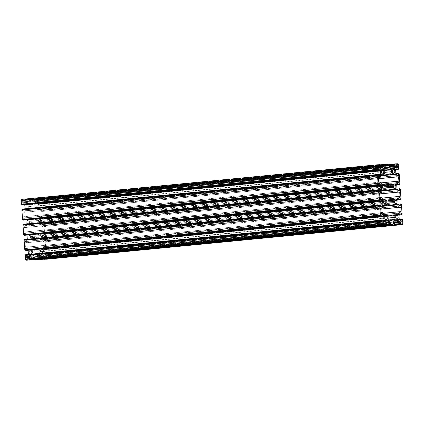 <?xml version="1.0" encoding="UTF-8"?>
<svg xmlns="http://www.w3.org/2000/svg" width="424" height="424" viewBox="0 0 424 424"><rect width="100%" height="100%" fill="white"/><g stroke="black" fill="none" stroke-linecap="round" stroke-linejoin="round"><path stroke-width="0.32" stroke-dasharray="2.12 1.59" d="M40.079 251.904A1.728 1.23 84.4 0 0 41.478 253.563A1.728 1.23 84.4 0 0 42.543 251.782A1.728 1.23 84.4 0 0 41.144 250.118A1.728 1.23 84.4 0 0 40.079 251.904M30.56 237.106A1.728 1.23 -95.6 0 1 29.5 238.892A1.728 1.23 -95.6 0 1 28.101 237.233A1.728 1.23 -95.6 0 1 29.166 235.447A1.728 1.23 -95.6 0 1 30.56 237.106M26.982 222.012A1.728 1.23 84.4 0 0 28.381 223.671A1.728 1.23 84.4 0 0 29.447 221.89A1.728 1.23 84.4 0 0 28.048 220.231A1.728 1.23 84.4 0 0 26.982 222.012M39.188 206.122A1.728 1.23 -95.6 0 1 38.123 207.903A1.728 1.23 -95.6 0 1 36.724 206.244A1.728 1.23 -95.6 0 1 37.789 204.463A1.728 1.23 -95.6 0 1 39.188 206.122M40.306 221.339A1.728 1.23 -95.6 0 1 39.241 223.125A1.728 1.23 -95.6 0 1 37.842 221.466A1.728 1.23 -95.6 0 1 38.907 219.68A1.728 1.23 -95.6 0 1 40.306 221.339M25.864 206.79A1.728 1.23 84.4 0 0 27.263 208.454A1.728 1.23 84.4 0 0 28.329 206.668A1.728 1.23 84.4 0 0 26.929 205.009A1.728 1.23 84.4 0 0 25.864 206.79M38.96 236.682A1.728 1.23 84.4 0 0 40.36 238.346A1.728 1.23 84.4 0 0 41.425 236.56A1.728 1.23 84.4 0 0 40.026 234.901A1.728 1.23 84.4 0 0 38.96 236.682M31.678 252.328A1.728 1.23 -95.6 0 1 30.618 254.109A1.728 1.23 -95.6 0 1 29.219 252.45A1.728 1.23 -95.6 0 1 30.284 250.669A1.728 1.23 -95.6 0 1 31.678 252.328M399.731 206.053L44.138 240.625L45.193 240.419L45.156 238.458L45.829 239.141L46.534 248.777L46.121 249.513L45.718 247.574L44.642 247.473L400.235 212.901M44.642 247.473L43.328 249.603L398.92 215.032M43.328 249.603L43.64 253.865L399.233 219.293M46.455 259.218A1.272 0.906 -95.6 0 0 47.207 257.909L46.947 254.358L46.274 253.679L46.216 255.794L400.85 221.27M45.257 255.842L43.64 253.865M46.216 255.794L401.809 221.222L46.216 255.794M43.736 259.175L43.29 258.513L44.674 258.29L44.674 256.79L394.309 222.796M44.674 256.79L43.052 254.808L395.513 220.544M43.052 254.808L395.608 220.39M39.883 259.552L40.322 258.667L38.918 258.582L38.695 257.092L394.294 222.521M38.695 257.092L40.015 254.962M32.876 259.727L32.431 259.064L33.814 258.841L33.809 257.336L383.45 223.342M33.809 257.336L32.192 255.354L384.653 221.089M29.023 260.098L29.463 259.212L28.053 259.128L27.836 257.638L29.15 255.508L384.748 220.936M29.15 255.508L32.192 255.354M27.836 257.638L383.429 223.066M29.192 259.583L384.785 225.012L29.192 259.583M25.641 254.718L26.039 256.658L27.12 256.759L382.713 222.187M27.12 256.759L28.434 254.628L381.499 220.305L25.906 254.861M25.488 250.552L25.541 248.438L381.065 213.913M26.505 248.39L28.064 250.303M25.541 248.438L381.128 213.866L25.541 248.438M24.523 239.502L24.921 241.442L26.002 241.537L381.595 206.965M26.002 241.537L27.316 239.412L380.386 205.084M24.369 235.331L24.422 233.216L379.946 198.697M25.387 233.168L26.951 235.082M24.422 233.216L380.015 198.644L24.422 233.216M23.405 224.28L23.802 226.22L24.884 226.321L380.476 191.749M24.884 226.321L26.198 224.19L379.268 189.862M23.251 220.114L23.304 217.994L378.828 183.475M24.269 217.947L25.832 219.86M22.287 209.059L22.684 211.004L23.765 211.099L379.358 176.527M23.765 211.099L25.08 208.968L378.15 174.646L22.552 209.202M22.138 204.893L22.186 202.778L377.71 168.259M23.15 202.73L24.714 204.644M22.186 202.778L377.779 168.206L22.186 202.778M22.011 199.349L24.544 199.222L25.101 199.858L25.021 200.218L23.728 200.282L23.733 201.782L379.326 167.21M23.733 201.782L25.35 203.764L380.948 169.192M25.35 203.764L383.985 169.038M390.191 166.664L34.598 201.236L34.593 199.736L35.976 199.513L35.409 198.676L28.525 199.02L28.085 199.911L29.489 199.99L29.706 201.48L379.538 167.469M29.706 201.48L28.392 203.61M383.948 164.968L28.35 199.54L383.943 164.968M34.598 201.236L36.215 203.218L391.808 168.646M396.88 167.242L41.287 201.813L42.368 201.914L42.766 203.854L43.184 203.117L42.919 199.566A1.272 0.906 84.4 0 0 41.923 198.347L39.384 198.474L38.929 199.158L39.066 199.508L40.471 199.587L40.572 200.934L39.252 203.064L394.85 168.492M39.252 203.064L36.215 203.218M40.572 200.934L390.403 166.923M39.215 198.989L394.802 164.417L39.215 198.989M41.287 201.813L39.973 203.944L395.566 169.372M397.998 182.463L42.405 217.035L43.486 217.13L43.884 219.07L44.303 218.339L43.593 208.698L42.919 208.02L42.962 209.981L41.902 210.187L40.285 208.205L395.878 173.633M40.285 208.205L39.973 203.944M41.902 210.187L397.495 175.61M42.405 217.035L41.091 219.16L396.684 184.588L43.619 218.932M399.116 197.679L43.524 232.251L44.605 232.352L44.997 234.292L45.416 233.56L44.711 223.92L44.038 223.241L44.075 225.197L43.02 225.404L41.404 223.422L396.996 188.85M41.404 223.422L41.091 219.16M43.02 225.404L398.613 190.832M43.985 225.356L399.572 190.784L43.985 225.356M43.524 232.251L42.209 234.382L397.802 199.81M42.209 234.382L42.522 238.643L398.115 204.071M44.138 240.625L42.522 238.643M46.295 248.941L401.878 214.369L46.29 248.941M398.931 215.212L45.972 249.519M397.06 199.084L39.978 233.73A2.899 2.067 84.4 0 0 39.909 233.735A2.899 2.067 84.4 0 0 38.128 236.168L31.318 236.507A2.899 2.067 -95.6 0 0 29.118 234.276L383.227 199.778M31.318 236.507L386.911 201.935M38.128 236.168L393.721 201.596M41.467 233.656L43.073 231.054L381.865 198.114M43.073 231.054L400.023 196.413M44.43 230.985L44.107 226.57L379.639 193.948M44.107 226.57L379.634 193.885M42.75 226.639L40.773 224.222L382.109 191.033M40.773 224.222L39.289 224.296A2.899 2.067 -95.6 0 1 37.089 222.065L385.84 188.155M37.089 222.065L30.279 222.404L385.872 187.832M27.634 234.355L25.657 231.933L24.301 232.002L23.977 227.587L25.334 227.518L26.94 224.916L28.424 224.842A2.899 2.067 84.4 0 0 28.493 224.837A2.899 2.067 84.4 0 0 30.279 222.404M26.94 224.916L382.533 190.344M25.334 227.518L379.575 193.079M23.977 227.587L379.57 193.015M24.301 232.002L379.893 197.43M25.657 231.933L381.25 197.361M41.08 200.451L41.027 199.741A0.609 0.435 84.4 0 1 41.414 199.11L41.923 199.084A0.609 0.435 -95.6 0 1 42.4 199.672L42.453 200.382A0.609 0.435 -95.6 0 1 42.066 201.013L41.557 201.04A0.609 0.435 -95.6 0 1 41.08 200.451L396.673 165.879M386.015 165.471L30.422 200.043L30.565 202.02L29.007 204.543L29.161 206.626A2.899 2.067 -95.6 0 1 27.375 209.615A2.899 2.067 -95.6 0 1 27.311 209.62L381.415 175.123M29.007 204.543L384.6 169.971M25.822 209.7L24.216 212.297L378.457 177.857M24.216 212.297L378.452 177.794M22.859 212.366L23.182 216.781L378.775 182.209M23.182 216.781L380.132 182.14M24.539 216.712L26.516 219.134L382.109 184.562M26.516 219.134L28 219.06A2.899 2.067 -95.6 0 1 30.199 221.291L385.792 186.719M30.422 200.043L33.676 199.879L33.825 201.856L35.738 204.204L35.892 206.287A2.899 2.067 84.4 0 0 38.171 209.074L39.655 209L41.632 211.422L42.988 211.353L43.312 215.768L41.955 215.832L40.349 218.434L38.865 218.508A2.899 2.067 84.4 0 0 38.796 218.514A2.899 2.067 84.4 0 0 37.01 220.946L392.603 186.374M37.01 220.946L30.199 221.291M40.349 218.434L395.942 183.862M41.955 215.832L380.747 182.898M43.312 215.768L398.904 181.196M42.988 211.353L378.521 178.732M41.632 211.422L378.515 178.668M39.655 209L380.991 175.812M35.738 204.204L384.626 170.284M33.825 201.856L386.057 167.613M33.676 199.879L386.026 165.625M30.565 202.02L386.158 167.448M23.161 201.352L23.108 200.642A0.609 0.435 -95.6 0 0 22.626 200.054L22.122 200.08A0.609 0.435 84.4 0 0 21.73 200.711L21.783 201.421A0.609 0.435 84.4 0 0 22.26 202.01L22.769 201.983A0.609 0.435 84.4 0 0 23.161 201.352L377.381 166.913M27.327 258.121L27.38 258.831A0.609 0.435 84.4 0 1 26.988 259.462L26.484 259.488A0.609 0.435 -95.6 0 1 26.002 258.9L25.954 258.19A0.609 0.435 -95.6 0 1 26.341 257.559L26.85 257.538A0.609 0.435 -95.6 0 1 27.327 258.121L381.552 223.681M390.324 224.121L34.726 258.693L34.583 256.716L32.664 254.368L32.51 252.285A2.899 2.067 84.4 0 0 30.236 249.498L28.753 249.572L26.776 247.15L25.419 247.219L25.096 242.804L26.452 242.74L28.058 240.138L29.542 240.064A2.899 2.067 84.4 0 0 29.611 240.058A2.899 2.067 84.4 0 0 31.397 237.626L386.99 203.054M28.058 240.138L383.651 205.566M26.452 242.74L380.694 208.295M25.096 242.804L380.688 208.232M25.419 247.219L381.012 212.647M26.776 247.15L382.369 212.578M28.753 249.572L384.345 215M32.664 254.368L388.262 219.796M34.583 256.716L390.175 222.144M34.726 258.693L393.578 223.957M37.985 258.529L37.842 256.552L390.186 222.293M37.842 256.552L39.4 254.029L388.501 220.088M39.4 254.029L39.246 251.946A2.899 2.067 -95.6 0 1 41.027 248.957A2.899 2.067 -95.6 0 1 41.096 248.952L398.178 214.3M42.585 248.877L44.191 246.275L382.983 213.336M44.191 246.275L401.141 211.634M45.548 246.206L45.225 241.791L380.757 209.17M45.225 241.791L380.752 209.106M43.868 241.86L41.891 239.438L383.227 206.255M41.891 239.438L40.407 239.512A2.899 2.067 -95.6 0 1 38.208 237.281L386.958 203.377M38.208 237.281L31.397 237.626M45.718 247.574L400.102 213.118M45.85 249.37L398.92 215.048M45.601 247.425L400.203 212.949M46.311 255.64L400.77 221.174M46.179 253.838L399.397 219.494M46.28 253.679L399.286 219.356L46.274 253.679M46.423 253.674L402.016 219.102M46.545 253.817L402.138 219.245M46.56 254.071L402.153 219.5M46.682 254.22L402.275 219.648M46.825 254.209L402.418 219.637M46.947 254.358L402.54 219.786M47.207 257.909L402.8 223.337M43.725 259L395.566 224.794M43.603 258.857L395.555 224.635L43.423 258.863M43.306 258.719L395.873 224.439M43.29 258.513L395.926 224.227M395.915 224.084L40.322 258.667M400.272 223.718L44.674 258.29L400.267 223.718M44.769 258.137L395.884 223.999M38.796 258.433L394.389 223.861M38.918 258.582L394.511 224.01M40.2 258.518L395.793 223.946M40.338 258.868L395.931 224.296M40.238 259.027L395.613 224.471L40.243 259.022M40.057 259.032L395.645 224.46L40.052 259.032M39.962 259.191L395.555 224.619M39.973 259.393L395.571 224.821M32.865 259.552L384.706 225.34M32.743 259.403L384.695 225.186M32.563 259.414L384.695 225.176L29.097 259.737M32.441 259.265L385.013 224.985M32.431 259.064L385.066 224.778M385.056 224.63L29.463 259.212M33.814 258.841L389.407 224.269L33.814 258.841M33.909 258.682L385.024 224.545M27.936 258.985L383.529 224.413M28.053 259.128L383.651 224.556M29.341 259.064L384.934 224.492M29.473 259.414L385.072 224.842M29.378 259.573L384.754 225.022L29.383 259.573M29.113 259.944L384.706 225.372M25.466 255.29L381.059 220.713L25.472 255.29M25.785 254.713L381.383 220.141M26.039 256.658L381.632 222.086M26.161 256.806L381.754 222.234M25.445 248.591L381.038 214.019M25.578 250.393L381.171 215.821M379.946 205.497L24.354 240.069L379.941 205.497M24.671 239.491L380.264 204.919M24.788 239.639L380.381 205.068M24.921 241.442L380.514 206.87M25.043 241.585L380.635 207.013M24.327 233.375L379.925 198.803M24.46 235.177L380.058 200.6M23.23 224.847L378.823 190.275L23.235 224.847M23.553 224.275L379.146 189.703M23.67 224.418L379.263 189.846M23.802 226.22L379.395 191.648M23.924 226.368L379.517 191.796M23.309 217.994L378.897 183.422L23.304 217.994M23.209 218.153L378.807 183.581M23.341 219.955L378.939 185.383M22.112 209.631L377.704 175.059L22.117 209.631M22.435 209.053L378.028 174.481M22.684 211.004L378.282 176.426M22.806 211.147L378.399 176.575M22.096 202.937L377.689 168.36M22.228 204.734L377.821 170.162M24.544 199.222L380.143 164.65M24.666 199.37L380.259 164.793M24.682 199.572L380.275 165M24.799 199.72L380.397 165.143M24.984 199.709L380.577 165.137M25.101 199.858L380.694 165.275M25.117 200.059L380.71 165.487M25.021 200.218L379.241 165.779L25.021 200.218M23.733 200.282L379.321 165.71L23.728 200.282M23.638 200.441L379.231 165.864M29.611 200.139L379.252 166.144M29.489 199.99L379.241 165.985M28.207 200.054L379.236 165.927M28.085 199.911L380.651 165.63M28.069 199.704L380.704 165.418M28.445 199.381L380.609 165.143M28.429 199.179L380.275 164.973M28.53 199.02L380.264 164.825L28.525 199.02M35.409 198.676L391.002 164.104M35.526 198.819L391.119 164.247M35.542 199.026L391.135 164.448M35.664 199.169L391.257 164.597M35.844 199.163L391.437 164.586M35.96 199.307L391.553 164.724M35.976 199.513L391.569 164.936M35.881 199.667L390.106 165.228L35.881 199.667M390.186 165.159L34.593 199.736L390.181 165.164M34.498 199.889L390.091 165.318M40.471 199.587L390.112 165.599M40.349 199.444L390.101 165.44M39.066 199.508L390.096 165.381M38.944 199.359L391.511 165.084M38.929 199.158L391.564 164.872M39.305 198.835L391.474 164.597M39.294 198.628L391.135 164.422M39.39 198.474L391.124 164.274L39.384 198.474M41.923 198.347L397.516 163.775M42.919 199.566L398.518 164.994M43.184 203.117L398.777 168.545M43.084 203.276L398.502 168.72L43.089 203.276M398.528 168.71L42.935 203.287L398.528 168.715M42.845 203.441L398.438 168.869M42.861 203.695L398.454 169.123M395.581 169.552L42.617 203.859M42.501 203.716L395.566 169.388M42.368 201.914L396.747 167.459M42.246 201.766L396.853 167.289M42.861 210.134L398.454 175.562L42.866 210.134M42.962 209.981L397.421 175.515M42.829 208.179L396.048 173.835M42.925 208.02L395.937 173.697L42.919 208.02M43.068 208.014L398.666 173.442M43.19 208.157L398.783 173.586M43.206 208.412L398.804 173.84M43.328 208.56L398.92 173.988M43.471 208.555L399.069 173.983M43.593 208.698L399.185 174.126M44.303 218.339L399.896 183.767M44.202 218.498L399.615 183.942L44.207 218.498M44.059 218.503L399.647 183.931L44.054 218.503M43.958 218.662L399.556 184.09M43.979 218.917L399.572 184.345M396.7 184.769L43.736 219.081M43.486 217.13L397.866 182.68M43.365 216.987L397.972 182.511M44.075 225.197L398.539 190.736M43.942 223.4L397.166 189.056M44.043 223.241L397.055 188.918L44.038 223.241M44.186 223.231L399.779 188.659M44.308 223.379L399.901 188.807M44.324 223.633L399.922 189.062M44.446 223.782L400.039 189.21M44.589 223.771L400.182 189.199M44.711 223.92L400.304 189.348M45.416 233.56L401.014 198.989M45.32 233.714L400.733 199.163L45.326 233.714M45.177 233.725L400.765 199.153L45.172 233.725M45.077 233.878L400.675 199.307M45.098 234.133L400.691 199.561M397.813 199.99L44.854 234.297M44.737 234.154L397.802 199.826M44.605 232.352L398.984 197.897M44.483 232.204L399.09 197.727M400.696 206.006L45.103 240.578L400.691 206.006M45.193 240.419L399.652 205.958M45.061 238.617L398.284 204.278M45.161 238.458L398.168 204.14L45.156 238.458M45.304 238.452L400.897 203.88M45.426 238.601L401.019 204.029M45.442 238.855L401.035 204.278M45.564 238.998L401.157 204.426M45.707 238.993L401.3 204.421M45.829 239.141L401.422 204.564M46.534 248.777L402.127 214.205M46.439 248.936L401.851 214.38L46.444 248.936M46.195 249.1L401.788 214.528M46.216 249.354L401.809 214.782M29.118 234.276L384.711 199.704M39.978 233.73L385.856 200.102L39.909 233.735M39.289 224.296L382.151 190.959M28.424 224.842L382.49 190.418M42.4 199.672L396.626 165.233M41.923 199.084L396.88 164.576M41.414 199.11L396.981 164.538M41.027 199.741L396.62 165.169M41.557 201.04L397.15 166.462M42.066 201.013L397.659 166.441M42.453 200.382L396.679 165.943M29.161 206.626L384.754 172.054M27.311 209.62L381.372 175.197L27.375 209.615M28 219.06L383.593 184.488M38.865 218.508L384.738 184.885L38.796 218.514M38.171 209.074L381.038 175.737M35.892 206.287L384.764 172.367M22.769 201.983L378.362 167.411L22.785 201.983M22.26 202.01L377.858 167.438M23.108 200.642L377.328 166.203M22.626 200.054L377.583 165.546M22.122 200.08L377.683 165.514M21.73 200.711L377.323 166.139M21.783 201.421L377.376 166.849M26.85 257.538L381.801 223.024M26.341 257.559L381.907 222.992L26.325 257.564M25.954 258.19L381.547 223.618M26.002 258.9L381.6 224.328M26.484 259.488L382.077 224.916M26.988 259.462L382.586 224.89M27.38 258.831L381.605 224.391M29.542 240.064L383.603 205.64L29.611 240.058M30.236 249.498L385.829 214.926M32.51 252.285L388.108 217.713M39.246 251.946L388.13 218.026M41.096 248.952L386.974 215.323L41.027 248.957M40.407 239.512L383.269 206.181M41.478 253.563L397.071 218.991M29.5 238.892L385.093 204.32M28.381 223.671L383.974 189.099M38.123 207.903L393.716 173.331M39.241 223.125L394.834 188.553M27.263 208.454L382.856 173.882M40.36 238.346L395.952 203.769M30.618 254.109L386.211 219.537M28.493 224.837L382.485 190.418M41.404 199.11L396.996 164.538M42.077 201.008L397.675 166.436M22.106 200.08L377.699 165.508M27.004 259.462L382.596 224.89M30.284 250.669L385.877 216.097M40.026 234.901L395.619 200.329M26.929 205.009L382.522 170.437M38.907 219.68L394.5 185.108M37.789 204.463L393.382 169.892M28.048 220.231L383.641 185.654M29.166 235.447L384.759 200.875M41.144 250.118L396.737 215.546"/><path stroke-width="0.64" d="M395.671 217.332A1.728 1.23 84.4 0 0 397.071 218.991A1.728 1.23 84.4 0 0 398.136 217.21A1.728 1.23 84.4 0 0 396.737 215.546A1.728 1.23 84.4 0 0 395.671 217.332M386.158 202.534A1.728 1.23 -95.6 0 1 385.093 204.32A1.728 1.23 -95.6 0 1 383.694 202.661A1.728 1.23 -95.6 0 1 384.759 200.875A1.728 1.23 -95.6 0 1 386.158 202.534M382.575 187.44A1.728 1.23 84.4 0 0 383.974 189.099A1.728 1.23 84.4 0 0 385.04 187.318A1.728 1.23 84.4 0 0 383.641 185.654A1.728 1.23 84.4 0 0 382.575 187.44M394.781 171.55A1.728 1.23 -95.6 0 1 393.716 173.331A1.728 1.23 -95.6 0 1 392.322 171.672A1.728 1.23 -95.6 0 1 393.382 169.892A1.728 1.23 -95.6 0 1 394.781 171.55M395.899 186.767A1.728 1.23 -95.6 0 1 394.834 188.553A1.728 1.23 -95.6 0 1 393.44 186.894A1.728 1.23 -95.6 0 1 394.5 185.108A1.728 1.23 -95.6 0 1 395.899 186.767M381.457 172.218A1.728 1.23 84.4 0 0 382.856 173.882A1.728 1.23 84.4 0 0 383.921 172.096A1.728 1.23 84.4 0 0 382.522 170.437A1.728 1.23 84.4 0 0 381.457 172.218M394.553 202.11A1.728 1.23 84.4 0 0 395.952 203.769A1.728 1.23 84.4 0 0 397.018 201.988A1.728 1.23 84.4 0 0 395.619 200.329A1.728 1.23 84.4 0 0 394.553 202.11M387.276 217.756A1.728 1.23 -95.6 0 1 386.211 219.537A1.728 1.23 -95.6 0 1 384.812 217.878A1.728 1.23 -95.6 0 1 385.877 216.097A1.728 1.23 -95.6 0 1 387.276 217.756M398.284 204.278L400.897 203.88L401.422 204.564L402.127 214.205L401.565 214.947L401.316 212.996L400.235 212.901L398.92 215.032L399.233 219.293L400.85 221.27L401.809 221.222L402.016 219.102L402.54 219.786L402.8 223.337A1.272 0.906 -95.6 0 1 402.016 224.651A1.272 0.906 -95.6 0 1 401.989 224.651L399.456 224.778L398.899 224.142L398.979 223.782L400.362 223.559L400.267 222.218L398.65 220.236L395.608 220.39L394.294 222.521L394.511 224.01L398.973 223.787L395.915 224.084L395.475 224.98L388.591 225.324L388.024 224.487L389.407 224.269L389.402 222.764L387.785 220.782L384.653 221.089M46.455 259.218A1.272 0.906 -95.6 0 1 46.423 259.223A1.272 0.906 -95.6 0 1 46.396 259.223L43.736 259.175M394.309 222.796L400.267 222.218M395.513 220.544L398.65 220.236M32.876 259.727L39.883 259.552L395.47 224.98M383.45 223.342L389.402 222.764M29.023 260.098L384.616 225.526L26.484 260.225A1.272 0.906 84.4 0 1 25.482 259.006L25.223 255.455L380.816 220.883L381.081 224.434A1.272 0.906 84.4 0 0 382.077 225.653L384.616 225.526L385.072 224.842L384.934 224.492L383.529 224.413L383.429 223.066L384.748 220.936L387.785 220.782M380.816 220.883L381.383 220.141L381.632 222.086L382.713 222.187L384.027 220.056L381.499 220.305M25.223 255.455L380.906 220.724L25.318 255.296M25.498 255.28L25.636 254.718L381.229 220.146L25.636 254.718M28.064 250.303L383.715 215.795L384.027 220.056M28.122 250.367L28.419 254.448M381.065 213.913L382.098 213.813L383.715 215.795M25.482 250.552L381.081 215.98L25.488 250.552L24.815 249.874L24.104 240.233L379.697 205.661L380.408 215.302L381.081 215.98L381.038 214.019L382.098 213.813M379.697 205.661L380.264 204.919L380.514 206.87L381.595 206.965L382.909 204.84L380.386 205.084M24.104 240.233L379.793 205.502L24.2 240.074M24.385 240.058L24.523 239.502L380.111 204.93L24.523 239.502M26.951 235.082L382.596 200.578L382.909 204.84M27.004 235.15L27.3 239.231M379.946 198.697L380.98 198.596L382.596 200.578M24.364 235.331L379.957 200.759L24.221 235.341L23.696 234.652L22.986 225.012L378.584 190.44L379.289 200.08L379.962 200.759L379.925 198.803L380.98 198.596M378.584 190.44L379.146 189.703L379.395 191.648L380.476 191.749L381.791 189.618L381.478 185.357L25.885 219.929L26.187 224.01M22.986 225.012L378.674 190.286L23.081 224.858M23.267 224.837L23.405 224.28L378.992 189.708L23.405 224.28M379.268 189.862L381.791 189.618M378.828 183.475L379.862 183.375L381.478 185.357M23.251 220.114L378.844 185.542L23.251 220.114L22.578 219.436L21.873 209.795L377.466 175.223L378.171 184.859L378.844 185.542L378.807 183.581L379.862 183.375M377.466 175.223L378.028 174.481L378.282 176.426L379.358 176.527L380.673 174.397L380.36 170.135L24.767 204.707L25.069 208.788M21.873 209.795L377.556 175.064L21.963 209.636M22.149 209.62L22.287 209.059L377.874 174.487M378.15 174.646L380.673 174.397M377.71 168.259L378.743 168.158L380.36 170.135M22.133 204.893L377.726 170.321L22.138 204.893L21.46 204.214L21.2 200.663L376.793 166.091L377.053 169.642L377.577 170.326L377.689 168.36L378.743 168.158M376.793 166.091A1.272 0.906 -95.6 0 1 377.577 164.777A1.272 0.906 -95.6 0 1 377.604 164.777L380.143 164.65L380.694 165.281L380.614 165.641L379.231 165.864L379.326 167.21L380.948 169.192L383.985 169.038L385.305 166.908L379.538 167.469M21.2 200.663A1.272 0.906 -95.6 0 1 21.984 199.349A1.272 0.906 -95.6 0 1 22.011 199.349L377.546 164.782M390.181 165.164L391.474 165.095L390.106 165.228L391.474 165.095L391.002 164.104L384.118 164.448L383.678 165.334L385.082 165.418L385.305 166.908M390.186 165.159L390.191 166.664L391.808 168.646L394.85 168.492L396.164 166.362L390.403 166.923M398.682 168.704L398.518 164.994A1.272 0.906 84.4 0 0 397.516 163.775L394.977 163.903L394.527 164.586L394.659 164.936L395.947 164.872L396.164 166.362M398.677 168.704L398.216 169.287L397.961 167.342L396.88 167.242L395.566 169.372L395.878 173.633L397.495 175.61L398.555 175.409L398.518 173.448L399.185 174.126L399.896 183.767L399.329 184.509L399.079 182.559L397.998 182.463L396.684 184.588L399.212 184.361M397.813 199.99L400.595 199.72L397.813 199.985L400.595 199.72L401.014 198.989L400.304 189.348L399.631 188.669L399.673 190.625L398.613 190.832L396.996 188.85L396.684 184.588M400.447 199.725L400.076 197.632L399.116 197.679L397.802 199.81L398.115 204.071L399.731 206.053L400.791 205.847L400.659 204.045M398.931 215.212L401.565 214.947M384.711 199.704L383.227 199.778L381.25 197.361L379.893 197.43L379.57 193.015L380.927 192.947L382.533 190.344L384.022 190.27A2.899 2.067 84.4 0 0 384.091 190.265A2.899 2.067 84.4 0 0 385.872 187.832L392.682 187.493A2.899 2.067 -95.6 0 0 394.882 189.724L396.366 189.645L398.343 192.067L399.7 191.998L400.023 196.413L398.666 196.482L397.06 199.084L395.576 199.158A2.899 2.067 84.4 0 0 395.507 199.163A2.899 2.067 84.4 0 0 393.721 201.596L386.911 201.935A2.899 2.067 -95.6 0 0 384.711 199.704M381.865 198.114L398.666 196.482M379.639 193.948L399.7 191.998M379.634 193.885L398.343 192.067M382.109 191.033L396.366 189.645M385.84 188.155L392.682 187.493M379.575 193.079L380.927 192.947M397.516 164.512A0.609 0.435 -95.6 0 1 397.998 165.1L398.046 165.811A0.609 0.435 -95.6 0 1 397.659 166.441L397.15 166.462A0.609 0.435 -95.6 0 1 396.673 165.879L396.62 165.169A0.609 0.435 84.4 0 1 397.012 164.538L396.88 164.576M386.026 165.625L389.274 165.307L386.015 165.471L386.158 167.448L384.6 169.971L384.754 172.054A2.899 2.067 -95.6 0 1 382.973 175.043A2.899 2.067 -95.6 0 1 382.904 175.048L381.415 175.123L379.809 177.725L378.452 177.794L378.775 182.209L380.132 182.14L382.109 184.562L383.593 184.488A2.899 2.067 -95.6 0 1 385.792 186.719L392.603 186.374A2.899 2.067 84.4 0 1 394.389 183.942A2.899 2.067 84.4 0 1 394.458 183.937L395.942 183.862L397.548 181.26L380.747 182.898M378.457 177.857L379.809 177.725M378.521 178.732L398.581 176.782L398.904 181.196L397.548 181.26M378.515 178.668L398.581 176.782M380.991 175.812L395.248 174.428L397.224 176.85M384.626 170.284L391.336 169.632L391.49 171.715A2.899 2.067 84.4 0 0 393.764 174.502L395.248 174.428M386.057 167.613L389.418 167.284L391.336 169.632M389.274 165.307L389.418 167.284M377.858 167.438L378.362 167.411A0.609 0.435 84.4 0 0 378.754 166.78L378.701 166.07A0.609 0.435 -95.6 0 0 378.219 165.482L377.715 165.508A0.609 0.435 84.4 0 0 377.323 166.139L377.376 166.849A0.609 0.435 84.4 0 0 377.858 167.438M382.443 222.96A0.609 0.435 -95.6 0 1 382.92 223.549L382.973 224.259A0.609 0.435 84.4 0 1 382.586 224.89L382.077 224.916A0.609 0.435 -95.6 0 1 381.6 224.328L381.547 223.618A0.609 0.435 -95.6 0 1 381.934 222.987L381.801 223.024M385.135 205.492A2.899 2.067 84.4 0 0 385.204 205.486A2.899 2.067 84.4 0 0 386.99 203.054L393.801 202.709A2.899 2.067 -95.6 0 0 396 204.94L397.484 204.866L399.461 207.288L400.818 207.219L401.141 211.634L399.784 211.703L398.178 214.3L396.689 214.38A2.899 2.067 -95.6 0 0 396.626 214.385A2.899 2.067 -95.6 0 0 394.839 217.374L394.993 219.457L393.435 221.98L393.578 223.957L390.324 224.121L390.175 222.144L388.262 219.796L388.108 217.713A2.899 2.067 84.4 0 0 385.829 214.926L384.345 215L382.369 212.578L381.012 212.647L380.688 208.232L382.045 208.168L383.651 205.566L385.204 205.486M380.694 208.295L382.045 208.168M390.186 222.293L393.435 221.98M388.501 220.088L394.993 219.457M382.983 213.336L399.784 211.703M380.757 209.17L400.818 207.219M380.752 209.106L399.461 207.288M383.227 206.255L397.484 204.866M386.958 203.377L393.801 202.709M400.102 213.118L401.316 212.996M398.92 215.048L401.449 214.798M400.203 212.949L401.194 212.853M400.77 221.174L401.904 221.063M399.397 219.494L401.772 219.266M399.286 219.356L401.862 219.107L399.286 219.356M46.396 259.223L401.989 224.651M43.858 259.35L399.456 224.778M43.741 259.207L399.334 224.63M395.566 224.794L399.318 224.429M395.873 224.439L398.899 224.142M395.926 224.227L398.883 223.941M395.884 223.999L400.362 223.559M32.998 259.896L388.591 225.324M32.881 259.753L388.474 225.181M384.706 225.34L388.458 224.974M384.695 225.186L388.336 224.831M384.695 225.176L388.156 224.837M385.013 224.985L388.04 224.694M385.066 224.778L388.024 224.487M385.056 224.63L388.114 224.333L385.056 224.63M385.024 224.545L389.502 224.111M26.484 260.225L382.077 225.653M25.482 259.006L381.081 224.434M25.562 255.131L381.155 220.559M25.546 254.877L381.139 220.305M25.334 250.558L380.932 215.986M25.217 250.414L380.81 215.843M25.196 250.16L380.794 215.588M25.08 250.012L380.673 215.44M24.931 250.017L380.529 215.445M24.815 249.874L380.408 215.302M24.444 239.91L380.042 205.338M24.428 239.655L380.021 205.084M24.221 235.341L379.814 200.769M24.099 235.193L379.692 200.621M24.078 234.938L379.676 200.367M23.961 234.79L379.554 200.218M23.818 234.801L379.411 200.229M23.696 234.652L379.289 200.08M23.325 224.694L378.924 190.122M23.309 224.439L378.902 189.867M23.103 220.12L378.696 185.548M22.981 219.971L378.574 185.399M22.965 219.722L378.558 185.145M22.843 219.574L378.436 185.002M22.7 219.579L378.293 185.007M22.578 219.436L378.171 184.859M22.212 209.472L377.805 174.9M22.191 209.218L377.784 174.646M21.984 204.898L377.577 170.326M21.863 204.755L377.455 170.183M21.847 204.501L377.44 169.929M21.725 204.352L377.318 169.78M21.582 204.363L377.175 169.791M21.46 204.214L377.053 169.642M379.241 165.779L380.614 165.641L379.241 165.779M379.252 166.144L385.204 165.567M379.241 165.985L385.082 165.418M379.236 165.927L383.8 165.482M380.651 165.63L383.678 165.334M380.704 165.418L383.662 165.132M380.694 165.275L383.752 164.978L380.694 165.275M380.609 165.143L384.038 164.809M380.275 164.973L384.027 164.607M380.264 164.825L384.118 164.448L380.264 164.825M390.112 165.599L396.064 165.016M390.101 165.44L395.947 164.872M390.096 165.381L394.659 164.936M391.511 165.084L394.537 164.788M391.564 164.872L394.527 164.586M391.553 164.724L394.617 164.427L391.553 164.724M391.474 164.597L394.903 164.263M391.135 164.422L394.887 164.056M391.124 164.274L394.977 163.903L391.124 164.274M395.566 169.388L398.094 169.139M396.747 167.459L397.961 167.342M396.853 167.289L397.839 167.194M397.421 175.515L398.555 175.409M396.048 173.835L398.422 173.607M395.937 173.697L398.512 173.448L395.937 173.697M396.7 184.769L399.329 184.509M397.866 182.68L399.079 182.559M397.972 182.511L398.958 182.415M398.539 190.736L399.673 190.625M397.166 189.056L399.541 188.823M397.802 199.826L400.33 199.582M398.984 197.897L400.198 197.78M399.09 197.727L400.076 197.632M399.652 205.958L400.791 205.847M395.507 199.163L385.856 200.102L395.438 199.174M382.151 190.959L394.882 189.724M382.49 190.418L384.022 190.27M396.626 165.233L397.998 165.1M396.679 165.943L398.046 165.811M394.389 183.942L384.738 184.88L394.32 183.952M381.038 175.737L393.764 174.502M384.764 172.367L391.49 171.715M377.381 166.913L378.754 166.78M377.328 166.203L378.701 166.07M377.583 165.546L378.219 165.482M381.552 223.681L382.92 223.549M381.605 224.391L382.973 224.259M388.13 218.026L394.839 217.374M383.269 206.181L396 204.94M46.423 259.223L402.016 224.651M39.883 259.552L395.475 224.98M22.287 209.059L377.879 174.487M21.984 199.349L377.577 164.777M395.581 169.552L398.364 169.282M382.485 190.418L384.091 190.265"/></g></svg>
